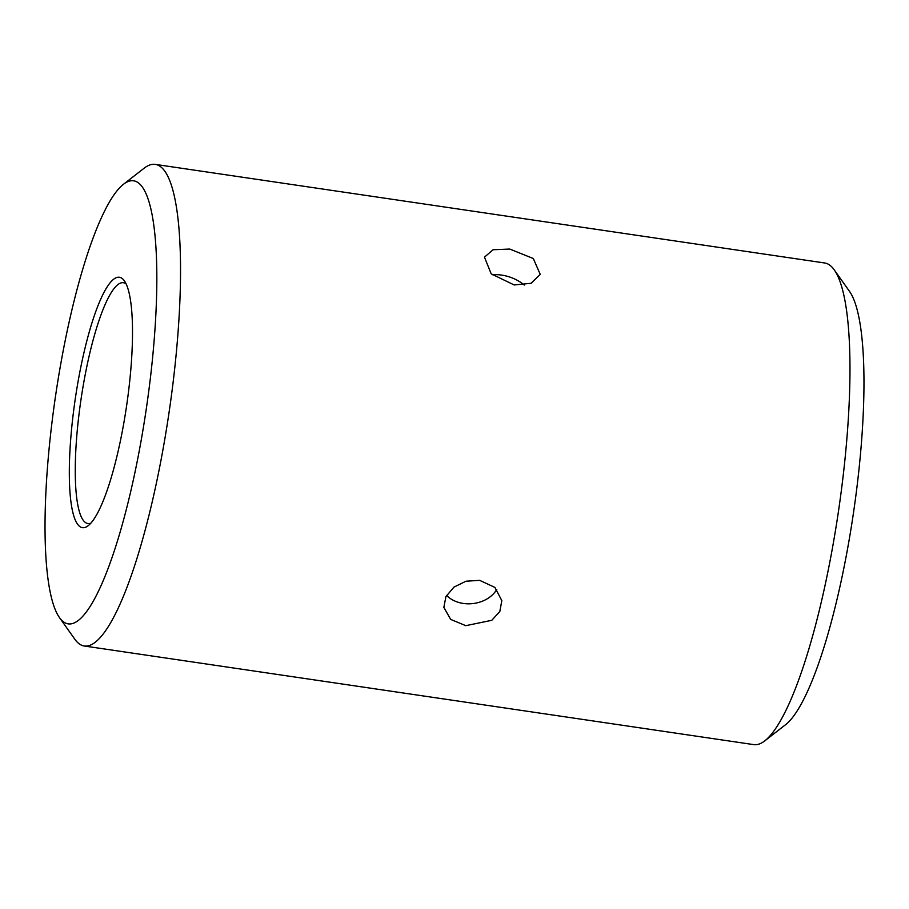 <?xml version="1.0" encoding="UTF-8"?>
<svg xmlns="http://www.w3.org/2000/svg" width="909" height="909" viewBox="0 0 909 909"><rect width="100%" height="100%" fill="white"/><g stroke="black" fill="none" stroke-linecap="round" stroke-linejoin="round"><path stroke-width="1.36" d="M446.58 595.384A29.213 22.589 173.6 0 0 463.295 603.44A29.213 22.589 173.6 0 0 496.791 589.362M465.783 625.676L450.659 619.381L443.853 607.371L445.91 596.634L453.886 587.157L465.976 581.215L479.679 580.351L494.905 587.407L501.825 600.633L499.825 611.496L491.792 620.302L465.783 625.676M524.243 285.062A29.213 17.532 17.4 0 0 501.598 275.097A29.213 17.532 17.4 0 0 492.178 274.768M514.164 284.96L491.19 273.848L484.463 257.145L493.087 249.748L509.756 249.055L533.299 258.52L540.241 274.382L531.095 283.29L514.164 284.96M126.146 283.972A121.704 24.907 -81.6 0 0 123.374 282.71A121.704 24.907 -81.6 0 0 78.969 414.584A121.704 24.907 -81.6 0 0 87.9 523.527A121.704 24.907 -81.6 0 0 90.923 523.118M73.186 414.345A126.578 25.907 98.4 0 1 124.317 280.756A126.578 25.907 98.4 0 1 128.658 390.495A126.578 25.907 98.4 0 1 88.241 525.663A126.578 25.907 98.4 0 1 73.186 414.345M123.351 184.368L144.156 168.188A243.419 49.825 98.4 0 1 155.246 164.381A243.419 49.825 98.4 0 1 173.119 382.269A243.419 49.825 98.4 0 1 84.31 646.015A243.419 49.825 98.4 0 1 74.788 639.175L59.528 617.677A223.944 45.836 98.4 0 1 51.847 423.526A223.944 45.836 98.4 0 1 123.351 184.368A223.944 45.836 98.4 0 1 149.996 381.326A223.944 45.836 98.4 0 1 59.528 617.677M155.246 164.381L824.69 262.985A243.419 49.825 98.4 0 1 834.212 269.825A243.419 49.825 98.4 0 1 842.563 480.872A243.419 49.825 98.4 0 1 764.844 740.812A243.419 49.825 98.4 0 1 753.754 744.619L84.31 646.015M834.212 269.825L849.472 291.323A223.944 45.836 98.4 0 1 857.153 485.474A223.944 45.836 98.4 0 1 785.649 724.632L764.844 740.812"/></g></svg>
